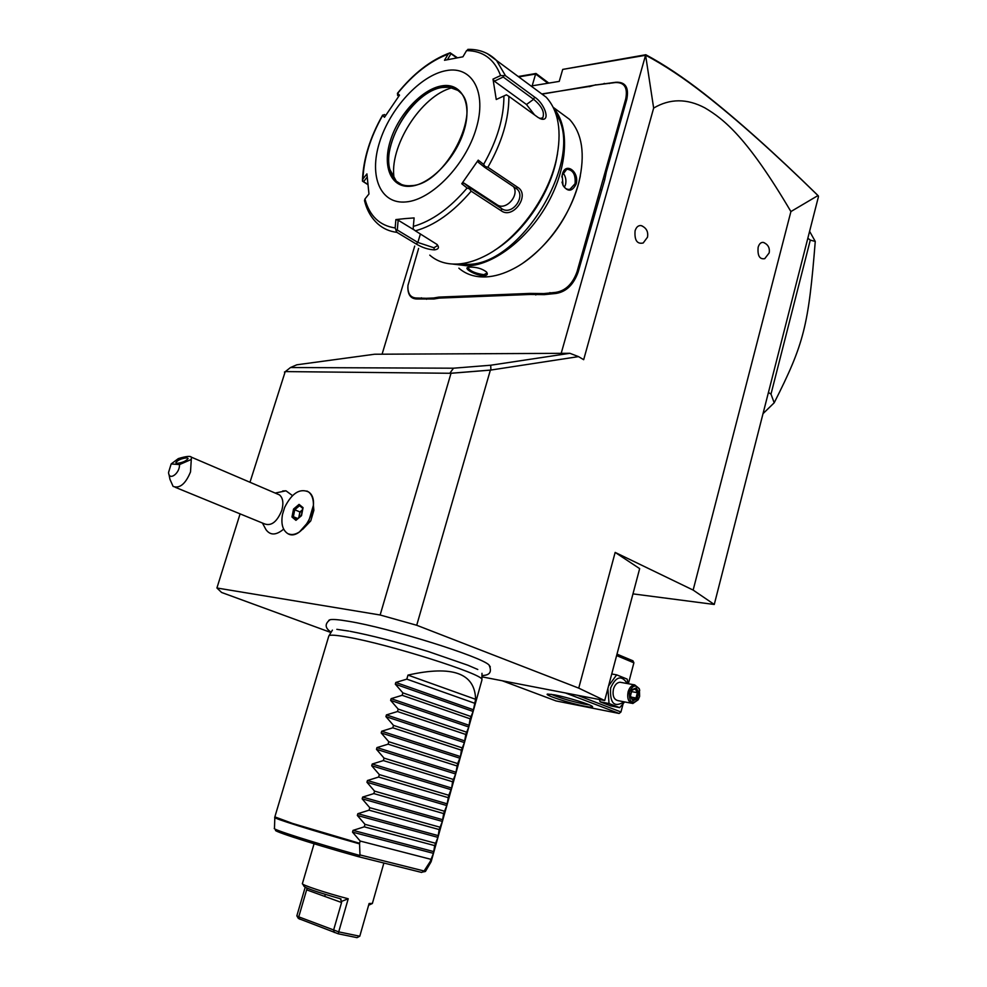 <?xml version="1.0" encoding="UTF-8"?>
<svg xmlns="http://www.w3.org/2000/svg" width="987" height="987" viewBox="0 0 987 987"><rect width="100%" height="100%" fill="white"/><g stroke="black" fill="none" stroke-linecap="round" stroke-linejoin="round"><path stroke-width="1.48" d="M481.94 676.848L604.698 700.536L578.74 688.136L416.711 625.264L380.143 615L216.918 587.993L221.581 592.459L330.929 632.519M490.305 666.916L489.021 664.991C481.385 656.663 389.371 627.88 348.645 621.304C339.059 619.663 332.878 619.133 330.09 619.713L328.782 620.342M632.975 593.878L714.267 604.463L818.445 196.697L817.976 195.562L790.908 211.563L693.145 590.078L615.16 552.412L639.662 568.635L604.698 700.536M578.74 688.136L615.16 552.412M490.366 370.125L451.01 373.283L285.354 371.593L290.474 367.534L296.84 364.795L374.591 354.234L569.869 353.297L578.505 356.615L490.366 370.125L416.711 625.264M578.505 356.615L583.675 359.687L653.653 108.076L645.597 55.186L561.196 353.334M790.908 211.563C747.381 137.724 724.088 119.267 704.903 107.891C687.001 98.392 669.914 98.453 653.653 108.076M641.155 225.604C646.325 227.75 648.447 231.624 647.497 237.201L643.203 242.987C637.071 244.332 634.357 240.26 635.085 230.798C636.319 226.998 638.342 225.27 641.155 225.604L642.599 226.183M763.321 242.42C768.034 244.357 769.983 247.86 769.169 252.919L764.74 258.668C759.608 259.519 757.411 255.732 758.139 247.281C759.213 243.777 760.94 242.16 763.321 242.42L764.382 242.827M714.267 604.463L693.145 590.078M502.26 680.771L556.063 700.943L619.133 713.465L565.428 692.96M554.83 694.91C567.155 697.229 590.238 704.323 592.36 706.433C593.483 707.494 590.954 707.432 584.773 706.236C569.869 703.398 543.047 694.638 547.612 694.071L554.83 694.91M623.081 703.891L620.959 711.972L577.358 695.255M620.959 711.972L619.133 713.465M628.386 683.744L633.888 662.808L616.616 655.578M633.888 662.808L632.975 660.834L616.998 654.134M589.387 704.891L584.107 704.076C570.498 701.091 559.493 697.821 551.079 694.268M624.648 701.93L619.663 707.642L610.657 705.878L600.047 701.794L599.541 699.536M619.663 707.642L609.053 703.546L607.869 688.581M609.053 703.546L600.047 701.794M624.092 701.819C614.247 707.926 609.756 703.349 610.608 688.075C615.937 676.317 621.502 674.8 627.3 683.547M621.391 682.486L620.046 682.239C616.986 682.51 614.778 684.83 613.42 689.185C612.31 695.86 613.902 699.684 618.195 700.684L631.483 703.237M608.56 686.002L616.641 674.849L627.164 679.118L628.114 683.695M616.641 674.849L611.743 673.985M639.736 690.406L639.218 688.618L634.703 684.892C631.655 685.163 629.447 687.507 628.077 691.912C626.967 698.636 628.546 702.497 632.84 703.497L638.083 699.869M639.391 689.308L639.638 696.366L638.379 699.413C632.149 704.841 629.151 702.46 629.361 692.269C632.507 685.163 635.85 684.176 639.391 689.308L639.218 688.618M638.848 692.516L636.196 687.927L631.84 689.716L630.162 696.131L632.84 700.733L637.183 698.907L638.848 692.516L637.405 692.689L635.233 688.926M637.183 698.907L636.023 698.006L637.405 692.689L631.581 691.616M632.84 700.733L632.396 699.524M631.84 689.716L631.779 690.357M636.196 687.927L635.196 688.852M631.187 697.106L636.023 698.006L632.556 699.462M414.713 246.084L382.08 354.197M518.743 76.912L535.62 74.025L532.166 85.82L559.234 81.39L562.701 69.411L644.893 55.408M605.204 171.763L606.314 172.059L604.821 179.4L578.135 272.104C573.583 284.688 566.242 291.794 556.113 293.435L544.219 294.644L543.849 293.583L555.804 292.362C565.563 290.783 572.633 283.923 577.025 271.807L625.684 99.107C627.942 87.707 624.487 82.192 615.296 82.563L595.272 85.055L542.702 94.024M606.314 172.059L626.77 99.403C629.114 87.572 625.524 81.847 615.987 82.242L595.272 85.055M589.214 86.683L595.901 84.746M589.905 86.362L542.48 93.851M418.611 248.428L407.952 285.44C407.52 293.534 410.358 297.716 416.452 298.012L416.761 298.987C410.888 298.79 407.915 294.928 407.841 287.402M416.761 298.987L433.898 298.999L433.54 298L438.894 297.099L529.97 293.41L543.849 293.583M438.894 297.099L439.203 298.099L433.898 298.999M439.203 298.099L530.278 294.459L544.219 294.644M450.541 373.283L490.921 370.039L490.699 365.227L569.869 353.297M490.699 365.227L453.502 368.2L450.208 372.741M380.143 615L451.01 373.283M216.918 587.993L240.088 513.869M249.982 482.261L285.181 371.741M285.354 371.593L284.441 372.074M302.725 529.303L310.757 520.889L313.866 510.316L313.496 506.294M292.497 495.61L285.983 490.81L282.689 490.958M262.419 523.024L265.972 529.624C270.29 535.571 276.175 535.398 283.651 529.118M453.502 368.2L290.474 367.534M288.537 533.881C291.831 535.164 295.483 534.498 299.505 531.907L308.623 521.58L313.41 505.295C313.533 498.978 311.892 494.512 308.475 491.908L306.932 491.032M282.504 514.4C280.95 523.233 282.43 529.439 286.958 533.029C301.171 544.281 323.662 501.297 308.45 491.896C299.715 488.109 291.782 493.278 284.651 507.392L282.504 514.4M277.298 493.969L279.457 494.894C282.985 497.892 283.762 503.049 281.801 510.365C277.088 521.827 271.326 526.33 264.516 523.887L175.23 487.282M293.546 509.045L291.967 517.003L295.94 520.334L301.504 515.67L303.071 507.663L299.073 504.382L293.546 509.045L294.731 509.761L293.373 516.694L296.618 519.421M299.073 504.382L299.567 505.689L294.731 509.761L299.9 511.945L298.79 517.595M303.071 507.663L302.91 508.478M295.94 520.334L296.816 519.594M291.967 517.003L293.373 516.694L297.692 518.52M302.441 509.798L299.9 511.945L299.283 517.188M302.318 510.452L300.258 512.179M279.457 494.894L191.416 457.178L190.516 471.946C185.531 483.938 179.72 488.762 173.095 486.406L169.949 479.3L168.95 474.315M191.416 457.178C190.355 455.809 185.988 456.278 178.326 458.597L171.158 463.939L168.567 472.403C168.826 481.36 179.967 473.439 179.498 464.581L171.158 463.939M191.108 459.523L179.498 464.581M186.901 457.832L188.085 458.486C186.161 461.089 182.459 462.706 176.981 463.335L175.809 462.681C177.734 460.078 181.423 458.462 186.901 457.832M645.597 55.186L645.806 54.741C663.869 64.402 683.251 77.319 703.965 93.494C736.66 119.131 774.289 152.775 816.854 194.402L818.396 195.969M562.701 69.411L645.806 54.741M518.224 76.517L536.003 73.482L535.62 74.025L547.921 83.241M536.003 73.482L548.821 83.093M645.695 55.247C664.202 65.056 683.991 78.183 705.039 94.641C737.807 120.34 775.461 153.972 817.976 195.562M601.774 190.207L600.701 189.837M535.805 294.977L535.546 293.916M426.544 299.283L426.273 298.296L433.54 298M416.452 298.012L426.273 298.296M604.402 83.401L603.649 83.735M604.821 179.4L603.699 179.178M523.591 262.628C550.721 243.036 569.141 216.387 578.826 182.644L580.319 175.994M458.856 268.168C466.111 274.448 475.191 277.372 486.097 276.915C494.869 276.434 504.086 273.67 513.746 268.612C542.468 253.856 570.326 217.189 578.962 181.978C585.39 154.219 582.244 133.331 569.511 119.341L560.246 112.518M452.688 264.06L468.011 265.91C494.734 264.516 528.859 238.04 548.377 202.113C567.969 166.223 569.77 126.583 553.633 108.151M484.148 275.731C476.672 275.99 462.854 268.365 468.072 267.415L469.997 267.119C476.499 267.021 481.977 268.612 486.406 271.894C488.133 274.078 487.381 275.348 484.148 275.731L483.84 274.694C475.413 273.424 470.145 271.104 468.035 267.736L468.257 267.366M486.554 272.067L486.727 273.189L483.84 274.694M562.368 174.341C565.292 161.375 579.628 171.602 576.161 184.001C572.25 191.675 567.883 192.181 563.059 185.519L562.146 175.205L566.785 169.258C573.015 169.801 575.779 174.613 575.076 183.705L569.943 189.307C566.97 189.812 564.638 188.394 562.935 185.038L561.998 182.089M458.523 263.985L467.53 264.343C521.667 265.515 586.414 156.242 555.878 113.752M494.45 250.39C522.542 233.253 548.562 196.006 556.026 161.572L557.556 153.454M429.777 255.139C437.229 261.641 446.605 264.59 457.882 264.022C466.037 263.517 474.611 261.049 483.63 256.632C515.757 241.371 547.933 198.72 556.421 159.104C562.059 131.567 558.654 110.939 546.193 97.207L536.62 90.125M447.469 59.615L450.985 53.705L450.109 52.78L457.326 57.715M487.196 53.545L496.535 60.478L505.48 75.703L534.584 97.084C544.022 102.907 550.919 120.883 541.777 119.193L538.174 117.527L508.873 96.331C509.008 118.785 502.001 142.436 487.886 167.259L517.793 187.394C530.488 194.982 513.129 219.657 501.273 210.811L471.169 191.17C453.119 212.316 434.514 225.542 415.367 230.835L437.093 244.492C439.486 247.478 438.635 249.279 434.527 249.871C428.42 249.625 422.325 247.651 416.206 243.986L396.947 232.364C389.532 231.439 383.227 228.663 378.009 224.024C371.457 218.213 366.954 210.441 364.511 200.694L364.956 198.979C369.496 215.931 379.551 225.591 395.145 227.96L396.947 232.364M367.818 184.581L362.463 181.152L363.549 181.707L367.152 177.154M450.109 52.78L448.135 54.162C430.085 61.021 413.257 74.099 397.638 93.395L397.527 95.208L398.686 96.294M450.985 53.705L456.66 57.826M415.367 230.835L413.171 229.046L413.343 226.393C431.8 221.174 449.727 208.393 467.11 188.023L469.541 188.887L471.169 191.17M437.068 244.468L437.204 245.825L433.861 247.749L417.846 242.444L397.28 230.02L395.96 230.502M367.793 184.347L363.549 181.707M385.51 115.652L384.399 114.529L382.672 115.43C370.384 137.242 363.808 158.413 362.957 178.931L362.463 181.152M384.399 114.529L385.683 115.38M397.638 93.395L399.525 95.159L384.486 117.28L382.672 115.43M362.957 178.931L366.917 173.897L368.965 193.97L364.956 198.979M395.145 227.96L395.886 219.583L404.744 218.633L414.108 217.917L413.343 226.393M446.186 70.632C420.289 75.283 389.865 108.558 379.502 142.461C368.78 176.402 380.439 204.617 406.212 201.916C431.8 199.756 465.519 165.002 476.166 128.631C487.196 92.198 472.218 65.463 446.186 70.632M505.48 75.703L500.594 75.58C494.364 59.084 483.013 50.756 466.567 50.621L462.928 56.802L444.495 60.281L448.135 54.162M466.567 50.621L468.714 49.362M487.886 167.259L485.16 166.532L483.63 164.385C497.189 140.45 503.962 117.638 503.913 95.973L496.251 99.502L493.007 79.108L494.339 81.168L503.234 77.035L503.247 75.555M503.234 77.035L533.609 99.292C541.888 106.177 544.923 112.37 542.714 117.897L539.716 118.477M503.913 95.973L506.405 94.826L508.873 96.331M467.11 188.023L461.768 183.742L478.226 160.141L478.387 162.361L484.716 167.334L485.16 166.532M484.716 167.334L515.93 188.295C526.873 194.932 512.808 215.956 501.976 208.862L470.207 188.098L469.541 188.887M461.768 183.742L463.939 183.076L497.423 204.988C506.158 210.725 519.828 195.056 513.413 186.617M470.207 188.098L463.939 183.076M478.226 160.141L483.63 164.385M493.007 79.108L500.594 75.58M397.28 230.02L398.168 220.2L414.219 229.996M395.886 219.583L398.168 220.2M457.808 90.348L449.196 87.214L442.201 87.473C414.034 91.075 381.809 142.029 389.902 169.542L396.305 181.189L399.353 183.471M394.232 178.918C388.385 147.359 421.091 95.455 452.169 87.757M494.339 81.168L526.478 104.511L534.572 114.924M561.837 177.006L562.294 174.773M564.367 187.271L565.514 184.692C566.501 180.251 565.662 176.303 563.022 172.848M768.429 392.456L770.995 394.121L774.19 402.795L763.013 413.664M807.835 238.212L810.29 240.125L770.995 394.121M809.599 231.34L815.262 241.433L810.29 240.125M815.262 241.433C808.452 325.821 804.208 343.513 774.19 402.795M332.397 630.138L328.757 636.183L274.855 816.878L292.547 823.429L359.527 843.28L359.971 854.927L358.577 856.716C307.302 842.466 263.443 827.994 278.42 830.523M481.915 680.068L481.989 673.307M481.915 679.475C483.174 674.133 389.334 644.351 347.708 637.146C336.16 635.06 329.868 634.629 328.856 635.875M475.598 699.314L407.976 675.096C452.416 665.09 474.957 673.171 475.598 699.314L473.106 711.454L470.145 718.807L468.763 727L465.778 734.464L464.408 742.606L461.385 750.169L460.497 756.597L457.635 763.58L455.636 773.968L452.552 781.753L451.701 788.058L448.777 795.263L446.803 805.552L443.656 813.572L442.373 821.418L439.178 829.561L437.92 837.358L434.687 845.612L433.441 853.348L352.519 832.14L360.181 841.047L359.527 843.28M352.519 832.14L353.038 830.375L364.265 826.835L434.687 845.612M437.92 837.358L357.343 815.459L364.993 824.342L364.265 826.835M357.343 815.459L357.862 813.695L369.064 810.179L439.178 829.561M442.373 821.418L362.155 798.841L369.78 807.699L369.064 810.179M362.155 798.841L362.661 797.077L373.851 793.585L443.656 813.572M446.803 805.552L366.942 782.272L374.554 791.118L373.851 793.585M366.942 782.272L367.448 780.52L378.613 777.053L448.11 797.632M451.232 789.723L371.717 765.776L379.316 774.585L378.613 777.053M371.717 765.776L372.222 764.024L383.351 760.582L452.552 781.753M455.636 773.968L376.466 749.33L384.066 758.127L383.351 760.582M376.466 749.33L376.972 747.591L388.076 744.173L456.969 765.937M460.028 758.25L381.204 732.959L388.779 741.731L388.076 744.173M381.204 732.959L381.71 731.219L392.789 727.814L461.385 750.169M464.408 742.606L385.929 716.636L393.492 725.383L392.789 727.814M385.929 716.636L386.423 714.909L397.477 711.528L465.778 734.464M468.763 727L390.63 700.375L398.18 709.098L397.477 711.528M390.63 700.375L391.123 698.66L402.153 695.292L470.145 718.807M473.106 711.454L395.306 684.176L402.856 692.874L402.153 695.292M395.306 684.176L395.812 682.461L406.817 679.13L474.513 703.2M407.976 675.096L406.817 679.13M433.441 853.348L430.258 861.454L431.245 861.343M358.663 856.741L421.622 872.434L423.781 871.472L430.258 861.454M360.181 841.047L430.863 859.307M372.383 903.45L369.113 903.487L359.786 936.219L338.714 931.876L338.319 933.813L298.382 918.478L296.84 915.85L305.193 887.288M325.303 894.37L324.711 896.393M302.849 884.179L303.873 886.104C304.909 887.918 317.049 892.125 340.305 898.738L341.477 901.415L348.226 898.775C325.981 893.013 300.628 884.586 302.404 883.599L314.508 842.306M348.226 898.775L338.714 931.876L298.753 916.849L299.888 919.267M359.786 936.219L357.023 937.65L338.319 933.813M368.62 905.227L371.951 903.685M334.285 932.481L333.581 930.173L341.564 902.5L306.636 889.842L298.753 916.849L296.84 915.85M306.883 888.053L307.056 888.979L306.538 887.918M306.636 889.842L307.056 888.979M341.477 901.415L341.564 902.5M364.993 824.342L435.366 843.206M369.78 807.699L439.844 827.168M374.554 791.118L444.323 811.191M379.316 774.585L448.777 795.263M384.066 758.127L453.206 779.397M388.779 741.731L457.635 763.58M393.492 725.383L462.039 747.825M398.18 709.098L466.432 732.12M402.856 692.874L470.799 716.476M299.517 505.665L302.738 508.317L299.567 505.689M597.986 197.412L599.084 197.708M577.025 271.807L578.135 272.104M555.804 292.362L556.113 293.435M549.956 292.596L550.265 293.67M529.97 293.41L530.278 294.459M421.412 297.803L421.733 298.79M609.398 83.5L610.089 83.167M615.296 82.563L615.987 82.242M625.684 99.107L626.77 99.403M434.527 249.871L433.861 247.749M416.206 243.986L417.846 242.444L420.425 233.919M534.584 97.084L533.609 99.292L526.478 104.511M517.793 187.394L515.93 188.295M501.273 210.811L501.593 208.627L497.041 204.753M441.534 85.918C421.77 89.249 398.255 114.8 390.309 140.907C382.092 167.05 391.284 188.492 410.999 186.198C430.566 184.31 456.019 157.895 464.124 130.346C472.526 102.759 461.398 82.18 441.534 85.918M396.305 181.189L396.046 181.028C399.969 184.717 405.126 186.259 411.505 185.642C445.199 184.692 482.84 110.84 460.127 92.334C455.476 87.757 449.406 86.066 441.942 87.3C407.335 91.396 372.667 162.263 396.046 181.028L401.475 184.483M576.161 184.001L575.076 183.705M359.465 843.848C312.978 830.795 271.104 817.631 274.83 817.384L274.83 816.977M481.989 679.821L431.22 861.429L430.036 861.947M423.781 871.472L425.471 871.398L431.023 861.91M274.818 817.606L274.472 828.389C270.66 828.895 313.903 842.688 359.885 855.482M424.077 870.99L359.971 854.927M340.071 898.676L341.095 899.034M433.922 851.645L353.038 830.375M438.388 835.668L357.862 813.695M442.842 819.741L362.661 797.077M447.271 803.862L367.448 780.52M451.701 788.058L372.222 764.024M456.105 772.29L376.972 747.591M460.497 756.597L381.71 731.219M464.865 740.941L386.423 714.909M469.22 725.346L391.123 698.66M473.563 709.813L395.812 682.461M620.046 682.239L634.703 684.892M632.803 699.869L630.471 695.872L631.964 690.172M631.927 690.295L635.443 688.84M313.866 510.316L313.41 505.295M285.983 490.81L275.176 493.056M302.775 508.12L301.331 515.461L296.248 519.73M703.965 93.494L705.039 94.641M569.511 119.341L553.251 107.361M397.391 93.383C413.405 73.507 430.813 60.022 449.616 52.965M546.193 97.207L496.535 60.478C488.75 52.792 479.188 49.091 467.85 49.375M362.451 180.374C363.29 159.104 370.026 137.341 382.648 115.084M541.777 119.193L539.914 118.526M389.902 169.542L392.542 176.352M501.976 208.862L497.423 204.988M556.026 161.572L556.421 159.104M578.826 182.644L578.962 181.978M568.598 189.442L569.943 189.307M331.126 632.198C324.871 628.04 324.538 623.883 330.09 619.713M336.838 629.336L348.806 631.075M350.003 631.298C371.42 635.394 397.564 642.155 428.432 651.58L467.863 665.213L477.782 669.482M481.952 675.515C489.86 675.404 492.217 671.9 489.021 664.991M425.446 871.447L423.485 871.891M372.358 903.524L383.881 863.02"/></g></svg>
